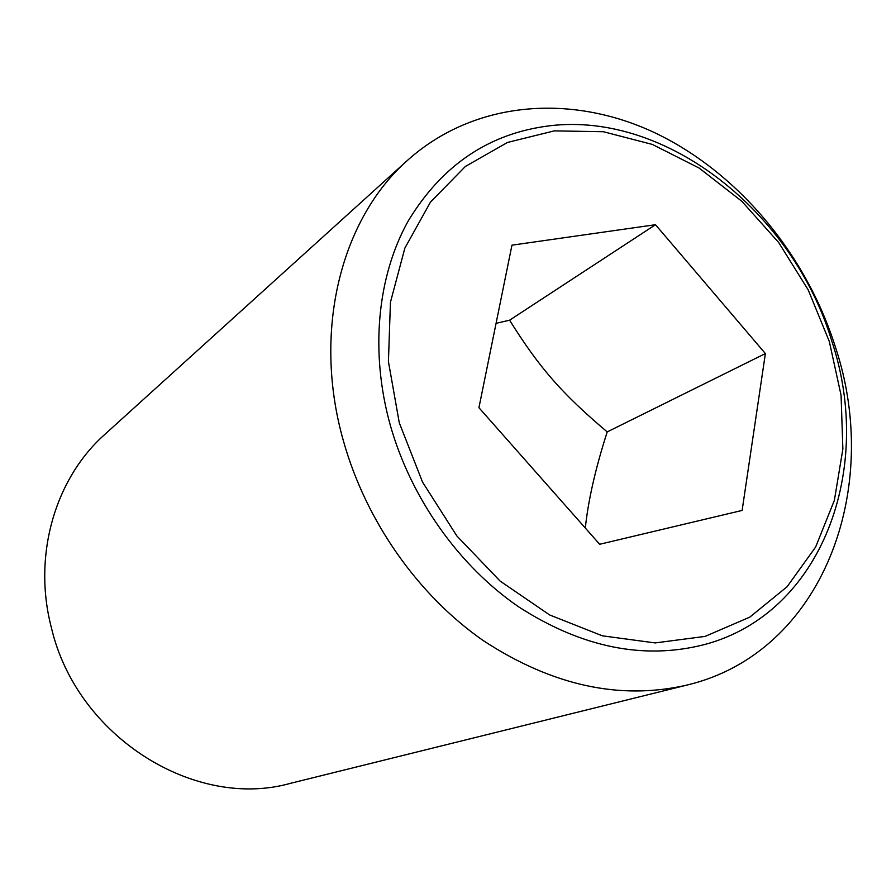 <?xml version="1.0" encoding="UTF-8"?>
<svg xmlns="http://www.w3.org/2000/svg" width="896" height="896" viewBox="0 0 896 896"><rect width="100%" height="100%" fill="white"/><g stroke="black" fill="none" stroke-linecap="round" stroke-linejoin="round"><path stroke-width="1.34" d="M585.312 528.024C588.224 500.304 595.526 468.261 607.219 431.906C562.094 393.781 539.571 368.144 509.589 320.197L496.07 323.322M343.437 440.978C365.926 521.147 418.085 595.235 483.213 640.562C552.16 685.686 620.133 700.504 687.131 685.037C822.562 652.725 882.896 489.418 835.374 346.942C805.952 253.826 737.576 171.83 653.934 132.35C570.394 93.419 474.141 100.744 407.635 160.227C340.973 218.915 312.144 331.262 343.437 440.978M832.003 341.746C874.25 468.989 822.237 613.211 704.749 644.493C644.123 660.15 582.176 647.662 518.907 607.018C459.189 566.171 411.107 498.59 390.32 425.32C369.835 351.971 377.294 276.427 408.173 221.054C442.131 164.898 489.429 133.134 550.077 125.731C667.789 111.81 793.71 213.416 832.003 341.746M407.635 160.227L104.765 434.459C55.126 478.464 32.402 555.654 51.442 627.894C76.91 736.994 195.182 810.32 290.55 783.306L687.131 685.037M554.299 130.872L507.506 142.442L465.427 166.421L430.472 202.115L404.869 248.114L390.443 302.232L388.427 361.581L399.269 422.755L422.531 482.093L456.859 535.954L500.147 581.101L549.662 614.958L602.358 635.824L655.144 642.925L705.118 636.395L749.784 617.142L787.102 586.723L815.618 547.064L834.366 500.382L842.867 448.997L841.075 395.27L829.315 341.488L808.192 289.856L778.646 242.469L741.832 201.286L699.182 168.078L652.389 144.446L603.378 131.723L554.299 130.872M765.386 353.573L742.123 510.429L599.67 544.275L478.934 407.702L511.952 245.168L655.491 224.706L765.386 353.573L607.219 431.906M655.491 224.706L509.589 320.197"/></g></svg>
